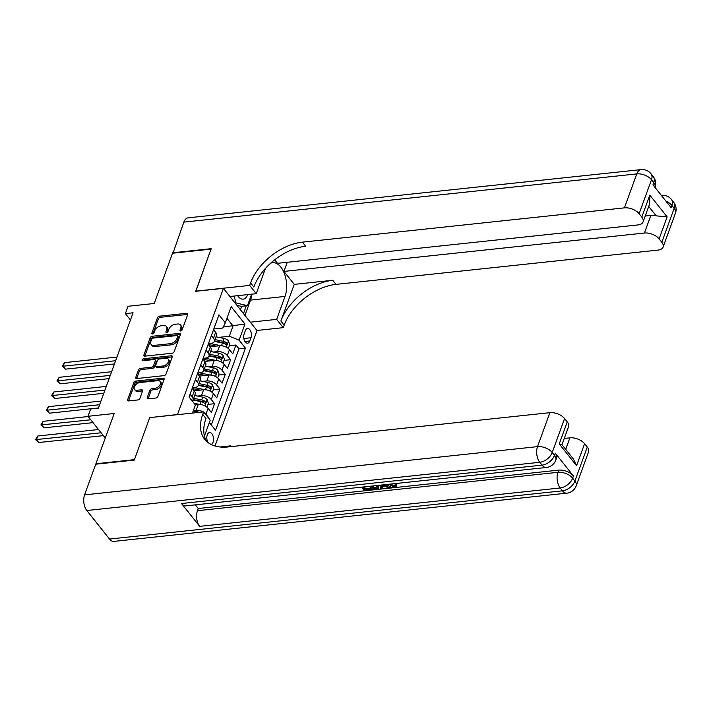 <?xml version="1.0" encoding="UTF-8"?>
<svg xmlns="http://www.w3.org/2000/svg" width="711" height="711" viewBox="0 0 711 711"><rect width="100%" height="100%" fill="white"/><g stroke="black" fill="none" stroke-linecap="round" stroke-linejoin="round"><path stroke-width="1.07" d="M180.701 330.979A1.28 0.8 -38.5 0 0 182.123 329.86L187.695 314.564A1.831 1.146 -38.5 0 0 187.615 313.587A1.831 1.146 -38.5 0 0 186.709 313.284L159.486 316.182A1.831 1.146 -38.5 0 0 157.451 317.781L151.878 333.086A1.28 0.8 -38.5 0 0 151.941 333.77A1.28 0.8 -38.5 0 0 152.572 333.974A1.28 0.8 -38.5 0 0 154.003 332.855L154.722 330.882A5.866 3.653 -38.5 0 1 161.237 325.754L163.503 325.514A5.866 3.653 -38.5 0 1 166.418 326.473A5.866 3.653 -38.5 0 1 166.667 329.602L165.947 331.584A1.28 0.8 -38.5 0 0 166.001 332.268A1.28 0.8 -38.5 0 0 166.641 332.481A1.28 0.8 -38.5 0 0 168.063 331.362L168.783 329.38A5.866 3.653 -38.5 0 1 175.297 324.26L177.572 324.012A5.866 3.653 -38.5 0 1 180.478 324.971A5.866 3.653 -38.5 0 1 180.727 328.109L180.007 330.091A1.28 0.8 -38.5 0 0 180.061 330.775A1.28 0.8 -38.5 0 0 180.701 330.979M211.043 444.419A5.972 3.333 83.9 0 0 213.087 442.171A5.972 3.333 83.9 0 0 212.936 435.754A5.972 3.333 83.9 0 0 209.549 432.581A5.972 3.333 83.9 0 0 207.274 434.865A5.972 3.333 83.9 0 0 207.994 442.509M147.239 397.565A1.831 1.146 -38.5 0 0 147.319 398.542A1.831 1.146 -38.5 0 0 148.226 398.844L155.86 398.027A1.831 1.146 -38.5 0 0 157.895 396.427L164.081 379.434A1.831 1.146 -38.5 0 0 164.001 378.456A1.831 1.146 -38.5 0 0 163.095 378.154L135.872 381.06A1.831 1.146 -38.5 0 0 133.837 382.66L127.651 399.653A1.831 1.146 -38.5 0 0 127.731 400.631A1.831 1.146 -38.5 0 0 128.647 400.933L137.863 399.946A1.831 1.146 -38.5 0 0 139.907 398.347L142.547 391.077A1.831 1.146 -38.5 0 0 142.476 390.09A1.831 1.146 -38.5 0 0 141.56 389.797L136.983 390.286A4.897 3.057 -38.5 0 1 134.557 389.477A4.897 3.057 -38.5 0 1 135.179 385.371A4.897 3.057 -38.5 0 1 139.791 382.58L157.709 380.669A4.897 3.057 -38.5 0 1 160.144 381.469A4.897 3.057 -38.5 0 1 159.522 385.584A4.897 3.057 -38.5 0 1 154.909 388.375L151.923 388.695A1.831 1.146 -38.5 0 0 149.888 390.295L147.239 397.565L148.146 398.702A1.831 1.146 -38.5 0 0 148.101 398.853M149.87 417.615L177.501 414.531L223.423 288.355L195.694 291.306L211.043 249.134L172.524 253.232L154.243 303.481L128.051 306.272L125.376 313.604L133.081 312.787L98.376 408.15L90.67 408.967L88.004 416.299L105.272 438.02M149.772 417.481L134.415 459.662L95.905 463.759L114.187 413.509L88.004 416.299M172.16 353.243A1.831 1.146 -38.5 0 0 174.195 351.643L180.381 334.65A1.831 1.146 -38.5 0 0 180.31 333.672A1.831 1.146 -38.5 0 0 179.394 333.37L152.172 336.267A1.831 1.146 -38.5 0 0 150.137 337.867L143.951 354.86A1.831 1.146 -38.5 0 0 144.031 355.847A1.831 1.146 -38.5 0 0 144.946 356.14L172.16 353.243M172.231 357.046L166.045 374.039A1.831 1.146 -38.5 0 1 164.01 375.639L136.796 378.536A1.831 1.146 -38.5 0 1 135.881 378.234A1.831 1.146 -38.5 0 1 135.801 377.257L138.449 369.987A1.831 1.146 -38.5 0 1 140.485 368.387L151.523 367.205A1.831 1.146 -38.5 0 0 153.567 365.605L155.318 360.779A1.831 1.146 -38.5 0 0 155.238 359.802A1.831 1.146 -38.5 0 0 154.331 359.499L142.84 360.726A1.28 0.8 -38.5 0 1 142.2 360.521A1.28 0.8 -38.5 0 1 142.36 359.446A1.28 0.8 -38.5 0 1 143.569 358.708L171.244 355.767A1.831 1.146 -38.5 0 1 172.151 356.069A1.831 1.146 -38.5 0 1 172.231 357.046M204.199 412.593A7.466 4.088 20 0 1 205.932 414.202L208.065 408.336L211.38 412.504L214.589 403.697L207.994 404.399M197.382 396.054L201.48 395.618A7.466 4.088 20 0 1 211.274 399.529L213.407 393.663L216.722 397.831L219.921 389.024L213.336 389.726M202.724 381.389L206.821 380.954A7.466 4.088 20 0 1 216.615 384.864L218.748 378.99L222.063 383.158L225.263 374.359L218.677 375.061M208.065 366.716L212.162 366.281A7.466 4.088 20 0 1 221.956 370.191L224.089 364.325L227.404 368.485L230.604 359.686L227.289 355.518A7.466 4.088 -160 0 0 217.495 351.607L213.407 352.043M224.018 360.388L230.604 359.686M208.065 408.336A7.466 4.088 -160 0 0 198.28 404.426L195.232 404.746M203.168 411.936A7.466 4.088 20 0 0 196.138 410.291L193.356 410.585M213.407 393.663A7.466 4.088 -160 0 0 203.613 389.752L194.103 390.766M218.748 378.99A7.466 4.088 -160 0 0 208.954 375.079L199.444 376.092M224.089 364.325A7.466 4.088 -160 0 0 214.295 360.415L204.777 361.428M245.331 330.668L244.157 333.903A5.786 3.226 83.9 0 0 244.308 340.125A5.786 3.226 83.9 0 0 247.588 343.191A5.786 3.226 83.9 0 0 249.783 340.978L250.965 337.752A5.786 3.226 83.9 0 0 250.814 331.53A5.786 3.226 83.9 0 0 247.535 328.455A5.786 3.226 83.9 0 0 245.331 330.668M215.006 446.001L257.009 330.597L223.423 288.355M209.363 422.521L215.557 430.306L245.455 348.15L239.1 340.16L229.306 336.25L218.748 337.37M192.45 413.073L195.401 404.968L189.046 396.969L218.952 314.813L225.307 322.803L231.182 306.672L244.975 324.02L239.1 340.16M192.432 387.673L194.947 387.406A7.466 4.088 20 0 0 198.325 385.389L200.466 379.523A7.466 4.088 -160 0 0 199.613 376.315L197.525 373.684M197.774 372.999L200.289 372.733A7.466 4.088 20 0 0 203.666 370.715L211.78 372.368A4.941 2.711 20 0 1 215.264 373.933L215.842 374.155M203.115 358.326L205.621 358.06A7.466 4.088 20 0 0 209.007 356.051L211.14 350.176A7.466 4.088 -160 0 0 210.296 346.968L208.207 344.346M211.283 424.938L238.985 348.834L235.945 345.013L232.737 353.82L229.431 349.652A7.466 4.088 -160 0 0 219.637 345.742L210.118 346.755M208.456 343.653L210.963 343.386A7.466 4.088 -160 0 0 214.349 341.378A7.466 4.088 -160 0 0 213.496 338.169L211.407 335.539M221.468 345.733L222.463 343.022L214.358 341.36L216.482 335.503A7.466 4.088 -160 0 0 215.629 332.295L213.549 329.673M190.05 394.223L192.139 396.854A7.466 4.088 20 0 1 192.992 400.062A7.466 4.088 20 0 1 192.29 401.057M192.992 400.062L195.125 394.187A7.466 4.088 -160 0 0 194.272 390.979L192.183 388.357M195.392 379.558L197.48 382.18A7.466 4.088 20 0 1 198.325 385.389M200.733 364.885L202.813 367.507A7.466 4.088 20 0 1 203.666 370.715L205.808 364.85A7.466 4.088 -160 0 0 204.955 361.641L202.866 359.019M206.066 350.212L208.154 352.834A7.466 4.088 20 0 1 209.007 356.051M221.956 370.191L225.263 374.359M216.615 384.864L219.921 389.024M211.274 399.529L214.589 403.697M205.932 414.202L209.247 418.37M229.306 336.25L233.048 325.976L226.942 318.306M223.263 327.024L244.975 324.02M213.798 328.989L222.774 328.029L225.307 322.803M125.376 313.604L130.46 319.994M229.351 345.715L235.945 345.013M238.985 348.834L245.455 348.15M181.038 330.899L181.634 329.246A5.866 3.653 -38.5 0 0 181.385 326.118L180.478 324.971M166.418 326.473L167.325 327.611A5.866 3.653 -38.5 0 1 167.574 330.748L166.969 332.401M187.74 314.413A1.831 1.146 -38.5 0 0 187.615 314.422L160.393 317.319A1.831 1.146 -38.5 0 0 158.357 318.928L152.909 333.894M180.434 334.508A1.831 1.146 -38.5 0 0 180.301 334.517L153.087 337.414A1.831 1.146 -38.5 0 0 151.043 339.014L144.866 356.007A1.831 1.146 -38.5 0 0 144.813 356.149M177.688 336.463A1.28 0.8 -38.5 0 0 177.634 335.779A1.28 0.8 -38.5 0 0 176.995 335.565L153.105 338.107A1.28 0.8 -38.5 0 0 151.683 339.227L150.919 341.316A5.866 3.653 -38.5 0 0 151.167 344.453A5.866 3.653 -38.5 0 0 154.083 345.413L170.418 343.671A5.866 3.653 -38.5 0 0 176.932 338.552L177.688 336.463L178.594 337.601A1.28 0.8 -38.5 0 0 178.541 336.916L177.634 335.779M151.167 344.453L152.083 345.59A5.866 3.653 -38.5 0 0 154.989 346.55L154.083 345.413M178.594 337.601L177.839 339.689A5.866 3.653 -38.5 0 1 171.324 344.817L154.989 346.55M155.238 359.802L156.144 360.948A1.831 1.146 -38.5 0 1 156.224 361.926L154.474 366.752A1.831 1.146 -38.5 0 1 152.438 368.351L141.391 369.524A1.831 1.146 -38.5 0 0 139.356 371.124L136.716 378.394A1.831 1.146 -38.5 0 0 136.663 378.545M172.275 356.895A1.831 1.146 -38.5 0 0 172.151 356.904L144.484 359.855A1.28 0.8 -38.5 0 0 143.195 360.69M162.979 365.987A4.897 3.057 -38.5 0 0 167.6 363.197A4.897 3.057 -38.5 0 0 168.223 359.091A4.897 3.057 -38.5 0 0 165.787 358.282L159.468 358.957A1.831 1.146 -38.5 0 0 157.433 360.557L155.682 365.383A1.831 1.146 -38.5 0 0 155.762 366.361A1.831 1.146 -38.5 0 0 156.669 366.663L162.979 365.987L163.886 367.134A4.897 3.057 -38.5 0 0 168.507 364.334A4.897 3.057 -38.5 0 0 169.129 360.228L168.223 359.091M155.762 366.361L156.669 367.498A1.831 1.146 -38.5 0 0 157.575 367.8L156.669 366.663M163.886 367.134L157.575 367.8M160.144 381.469L161.05 382.616A4.897 3.057 -38.5 0 1 160.428 386.722A4.897 3.057 -38.5 0 1 155.816 389.512L152.829 389.832A1.831 1.146 -38.5 0 0 150.794 391.432L148.146 398.702M134.557 389.477L135.463 390.623A4.897 3.057 -38.5 0 0 137.898 391.423L136.983 390.286M142.6 390.926A1.831 1.146 -38.5 0 0 142.467 390.934L137.898 391.423M164.125 379.292A1.831 1.146 -38.5 0 0 164.001 379.301L136.779 382.198A1.831 1.146 -38.5 0 0 134.743 383.798L128.558 400.791A1.831 1.146 -38.5 0 0 128.513 400.942M228.329 348.532L229.751 344.631L228.462 340.88A4.941 2.711 -160 0 0 224.116 338.472L216.011 336.81M220.899 345.697L210.092 343.484M216.144 346.115L209.807 344.817A11.847 6.488 -160 0 0 208.385 344.577M116.968 357.055L64.505 362.646L63.172 366.307L65.439 369.16L114.462 363.943M222.463 343.022A4.941 2.711 20 0 1 225.938 344.595C227.102 344.862 227.316 344.275 226.578 342.835A4.941 2.711 -160 0 0 223.103 341.262L214.998 339.6M214.526 340.889L223.254 342.684A2.515 1.378 20 0 1 224.365 343.066L226.578 342.835M225.938 344.595L226.525 344.808M65.439 369.16L62.248 366.281L115.635 360.726M62.248 366.281L64.505 362.646M237.696 295.669A12.131 6.763 83.9 0 0 245.224 298.282A12.131 6.763 83.9 0 0 247.712 294.603M251.632 294.185L247.446 305.686L241.287 306.343L236.87 305.268M247.446 305.686L236.079 302.93L234.008 296.069M235.092 303.037L236.079 302.93M239.856 295.447A8.301 4.63 83.9 0 0 240.905 295.545A8.301 4.63 83.9 0 0 241.909 295.225M172.995 253.178L183.847 222.125L636.789 173.902A11.198 6.239 83.9 0 1 641.055 169.609A11.198 11.198 0 0 1 651 173.777A11.198 6.986 141.5 0 1 651.48 179.759L639.118 213.727A11.198 6.132 -160 0 0 624.427 207.861L636.789 173.902A11.198 6.132 20 0 1 651.48 179.759L653.747 182.62L652.947 184.816L671.104 207.648L671.904 205.452L674.17 208.305A11.198 6.132 20 0 1 675.45 213.113L663.087 247.081A11.198 6.132 -160 0 0 661.808 242.264L674.17 208.305A11.198 6.986 -38.5 0 0 673.69 202.315A11.198 11.198 0 0 1 675.45 213.113M172.684 252.787L211.203 248.69L195.845 291.297M250.325 322.19L276.668 319.381L285.022 296.425A20.992 11.705 83.9 0 0 284.498 273.842A20.992 11.705 83.9 0 0 272.589 262.706A20.992 11.705 83.9 0 0 270.615 263.23M265.878 267.923A20.992 11.705 83.9 0 0 264.608 270.74L256.244 293.696L249.668 285.422L250.574 282.925A46.65 29.107 141.5 0 1 302.442 242.149L624.427 207.861M276.668 319.381L283.254 327.655L284.16 325.167A46.65 29.107 141.5 0 1 336.019 284.382L658.013 250.103A11.198 6.132 -160 0 0 663.087 247.081M294.238 284.373L280.889 321.052A46.65 29.107 141.5 0 1 332.757 280.276L294.238 284.373L283.938 271.424L287.271 262.279M274.695 259.799L277.494 263.319L637.998 224.925A11.198 6.132 -160 0 0 643.073 221.912A11.198 6.132 -160 0 0 641.793 217.095L649.81 195.09L667.14 216.891L656.2 215.851L648.708 206.43M667.14 216.891L659.133 238.896L661.808 242.264M659.133 238.896A11.198 6.132 -160 0 0 644.442 233.03L650.849 215.424A11.198 6.132 20 0 1 656.2 215.851M283.938 271.424L644.442 233.03M183.847 222.125A11.198 6.239 -96.1 0 1 188.113 217.842L641.055 169.609M229.902 296.505L256.244 293.696M195.747 291.163L249.668 285.422M256.902 330.464L283.254 327.655M639.118 213.727L641.793 217.095M645.215 216.028L650.849 215.424M250.574 282.925L253.845 287.04A46.65 29.107 141.5 0 1 305.703 246.255L302.442 242.149M643.073 221.912L649.685 203.737L649.81 195.09M251.898 294.158A20.992 11.705 -96.1 0 1 250.512 300.095L244.94 315.417M243.491 313.595L246.326 305.801M240.442 309.756L241.704 306.299M389.992 484.129L394.17 485.64L395.165 485.346M388.624 484.271L393.743 486.813L395.156 486.022L395.396 483.649L396.88 483.738L396.614 486.422L394.489 487.595C391.503 487.71 389.13 486.68 387.371 484.484L387.317 484.413M382.305 486.511L382.198 488.804L380.812 488.955L379.896 485.204M386.713 484.475L390.055 486.839L389.619 488.013L388.242 488.164L385.513 486.173L381.576 486.591L382.198 488.804M364.343 487.284L365.401 488.608L370.858 488.03L371.48 488.821L371.053 489.995L364.299 490.714L361.481 487.168M181.527 503.53L542.031 465.136A11.198 6.239 83.9 0 0 546.421 467.474L185.918 505.859A11.198 6.239 -96.1 0 1 181.527 503.53L199.684 526.362A11.198 6.239 -96.1 0 1 197.445 510.702L198.245 508.507L558.748 470.122A11.198 6.132 20 0 1 573.439 475.979L555.282 453.156A11.198 6.132 20 0 1 556.562 457.964L555.762 460.168A11.198 6.132 -160 0 0 554.482 455.351L555.282 453.156M198.245 508.507L195.338 504.854M378.741 485.329L378.616 488.279L376.146 489.452L372.831 489.808L370.013 486.253M134.255 460.097L149.719 417.624L203.639 411.882L202.733 414.38A46.65 29.107 -38.5 0 0 204.724 439.318A46.65 29.107 -38.5 0 0 227.893 446.952L549.887 412.673A11.198 6.132 20 0 1 564.578 418.539L552.216 452.498L554.482 455.351A11.198 6.986 -38.5 0 1 542.031 465.136L539.765 462.283L86.822 510.516A11.198 6.239 -96.1 0 1 84.582 494.865L95.745 464.203L134.255 460.097M203.639 411.882L210.216 420.165L204.43 436.065M231.235 446.597L230.64 445.85L230.328 446.695M559.246 443.913L561.868 444.517L573.475 459.119L576.577 465.714L559.246 443.913L567.254 421.899L564.578 418.539M567.254 421.899A11.198 6.132 20 0 1 568.533 426.716L561.992 444.677M109.512 539.054L562.454 490.821A11.198 6.239 83.9 0 0 566.845 493.158L113.902 541.391A11.198 6.239 -96.1 0 1 109.512 539.054L86.822 510.516M219.966 446.988L230.64 445.85M564.258 438.438L569.902 437.843A11.198 6.132 20 0 1 584.584 443.708L576.577 465.714M573.439 475.979L572.639 478.183L574.906 481.036L587.268 447.077L584.584 443.708M587.268 447.077A11.198 6.132 20 0 1 588.548 451.885L576.186 485.853A11.198 6.132 -160 0 0 574.906 481.036A11.198 6.986 -38.5 0 1 562.454 490.821L560.188 487.968L199.684 526.362M202.733 414.38L205.994 418.486A46.65 29.107 -38.5 0 0 206.51 441.247M367.64 486.511L363.09 487.417L364.974 489.781L370.431 489.204L370.858 488.03M370.431 489.204L371.053 489.995M364.974 489.781L365.401 488.608M377.594 485.444L378.616 488.279M371.32 486.12L373.506 488.875L375.417 488.67L377.212 487.959L376.288 485.586M372.573 485.986L373.933 487.702L377.639 486.786M373.506 488.875L373.933 487.702M375.417 488.67L375.843 487.497M384.9 484.671L389.619 488.013M381.14 485.071L381.336 485.755L384.491 485.417L383.647 484.804M381.336 485.755L381.603 485.018M393.743 486.813L394.17 485.64M394.969 484.822L396.454 484.911L396.88 483.738M396.454 484.911L396.614 486.422M222.987 363.205L224.409 359.304L223.13 355.553A4.941 2.711 -160 0 0 218.775 353.145L210.669 351.483M215.566 360.37L204.759 358.148M210.803 360.779L204.475 359.482A11.847 6.488 -160 0 0 203.053 359.251M111.627 371.729L59.164 377.31L57.831 380.98L60.097 383.833L109.121 378.616M209.016 356.033L217.122 357.695A4.941 2.711 20 0 1 220.597 359.268C221.77 359.535 221.983 358.948 221.245 357.5A4.941 2.711 -160 0 0 217.762 355.935L209.656 354.274M209.185 355.562L217.913 357.357A2.515 1.378 20 0 1 219.024 357.74L221.245 357.5M220.597 359.268L221.183 359.482M60.097 383.833L56.907 380.954L110.294 375.39M56.907 380.954L59.164 377.31M217.646 377.879L219.068 373.977L217.788 370.227A4.941 2.711 -160 0 0 213.433 367.818L205.328 366.156M210.225 375.044L199.418 372.822M205.461 375.452L199.133 374.155A11.847 6.488 -160 0 0 197.711 373.915M106.286 386.402L53.823 391.983L52.49 395.654L54.756 398.507L103.779 393.29M215.264 373.933C216.428 374.199 216.642 373.613 215.904 372.173A4.941 2.711 -160 0 0 212.42 370.609L204.315 368.938M203.844 370.235L212.571 372.031A2.515 1.378 20 0 1 213.682 372.413L215.904 372.173M54.756 398.507L51.565 395.618L104.952 390.063M51.565 395.618L53.823 391.983M212.313 392.543L213.727 388.641L212.447 384.891A4.941 2.711 -160 0 0 208.092 382.491L199.987 380.829M204.884 389.717L194.076 387.495M200.12 390.126L193.792 388.828A11.847 6.488 -160 0 0 192.37 388.588M100.953 401.066L48.49 406.656L47.148 410.327L49.423 413.18L98.438 407.954M198.333 385.371L206.439 387.033A4.941 2.711 20 0 1 209.923 388.606C211.087 388.873 211.3 388.286 210.563 386.846A4.941 2.711 -160 0 0 207.079 385.273L198.973 383.611M198.502 384.909L207.239 386.695A2.515 1.378 20 0 1 208.341 387.086L210.563 386.846M209.923 388.606L210.5 388.828M49.423 413.18L46.233 410.291L99.611 404.737M46.233 410.291L48.49 406.656M206.972 407.216L208.385 403.315L207.105 399.564A4.941 2.711 -160 0 0 202.759 397.156L194.654 395.494M199.542 404.381L194.041 403.253M88.182 416.53L43.149 421.33L41.816 424.991L44.082 427.844L93.034 422.636M192.992 400.044L201.097 401.706A4.941 2.711 20 0 1 204.581 403.279C205.746 403.546 205.959 402.959 205.221 401.519A4.941 2.711 -160 0 0 201.737 399.946L193.632 398.284M193.161 399.573L201.897 401.368A2.515 1.378 20 0 1 203.008 401.751L205.221 401.519M204.581 403.279L205.159 403.493M44.082 427.844L40.891 424.965L90.768 419.783M40.891 424.965L43.149 421.33M199.124 412.371A4.941 2.711 -160 0 0 197.418 411.829L193.214 410.967M98.518 429.533L37.807 435.994L36.474 439.665L38.741 442.518L103.371 435.639M38.741 442.518L35.55 439.638L101.104 432.786M35.55 439.638L37.807 435.994M196.138 410.291L198.28 404.426M201.48 395.618L203.613 389.752M206.821 380.954L208.954 375.079M212.162 366.281L214.295 360.415M217.495 351.607L219.637 345.742M213.496 338.169L215.629 332.295M192.139 396.854L194.272 390.979M197.48 382.18L199.613 376.315M202.813 367.507L204.955 361.641M208.154 352.834L210.296 346.968M227.289 355.518L229.431 349.652M243.873 338.507L250.965 337.752M244.966 341.493L249.783 340.978M181.634 329.246L180.727 328.109M166.658 332.481L165.947 331.584M167.574 330.748L166.667 329.602M152.589 333.974L151.878 333.086M158.357 318.928L157.451 317.781M160.393 317.319L159.486 316.182M187.615 314.422L186.709 313.284M180.718 330.979L180.007 330.091M144.866 356.007L143.951 354.86M151.043 339.014L150.137 337.867M153.087 337.414L152.172 336.267M180.301 334.517L179.394 333.37M171.324 344.817L170.418 343.671M177.839 339.689L176.932 338.552M136.716 378.394L135.801 377.257M139.356 371.124L138.449 369.987M141.391 369.524L140.485 368.387M152.438 368.351L151.523 367.205M154.474 366.752L153.567 365.605M156.224 361.926L155.318 360.779M144.484 359.855L143.569 358.708M172.151 356.904L171.244 355.767M150.794 391.432L149.888 390.295M152.829 389.832L151.923 388.695M155.816 389.512L154.909 388.375M142.467 390.934L141.56 389.797M128.558 400.791L127.651 399.653M134.743 383.798L133.837 382.66M136.779 382.198L135.872 381.06M164.001 379.301L163.095 378.154M226.249 347.155L228.498 340.978M223.103 341.262L224.116 338.472M280.889 321.052L284.16 325.167M332.757 280.276L336.019 284.382M665.923 201.133A11.198 6.132 20 0 1 671.904 205.452A11.198 6.986 141.5 0 0 671.424 199.462A11.198 11.198 0 0 0 661.47 195.303A11.198 6.239 83.9 0 0 661.301 195.321L661.47 195.303M653.747 182.62A11.198 6.132 20 0 1 655.027 187.428L655.027 187.428A11.198 11.198 0 0 0 653.267 176.63A11.198 6.986 -38.5 0 1 653.747 182.62M250.512 300.095L285.022 296.425M84.582 494.865L537.525 446.632L549.887 412.673M197.445 510.702L557.948 472.317L558.748 470.122M565.707 449.352L569.902 437.843M537.525 446.632A11.198 6.239 83.9 0 0 539.765 462.283A11.198 6.986 141.5 0 0 552.216 452.498A11.198 6.132 -160 0 0 537.525 446.632M557.948 472.317A11.198 6.239 83.9 0 0 560.188 487.968A11.198 6.986 141.5 0 0 572.639 478.183A11.198 6.132 -160 0 0 557.948 472.317M220.908 361.828L223.156 355.642M217.762 355.935L218.775 353.145M216.135 360.406L217.122 357.695M215.566 376.501L217.824 370.315M212.42 370.609L213.433 367.818M210.794 375.079L211.78 372.368M210.225 391.174L212.482 384.989M207.079 385.273L208.092 382.491M205.452 389.752L206.439 387.033M204.892 405.839L207.141 399.662M201.737 399.946L202.759 397.156M200.111 404.417L201.097 401.706M197.143 412.576L197.418 411.829M671.424 199.462L673.69 202.315M651 173.777L653.267 176.63M546.421 467.474A11.198 11.198 0 0 0 555.762 460.168M566.845 493.158A11.198 11.198 0 0 0 576.186 485.853"/></g></svg>

